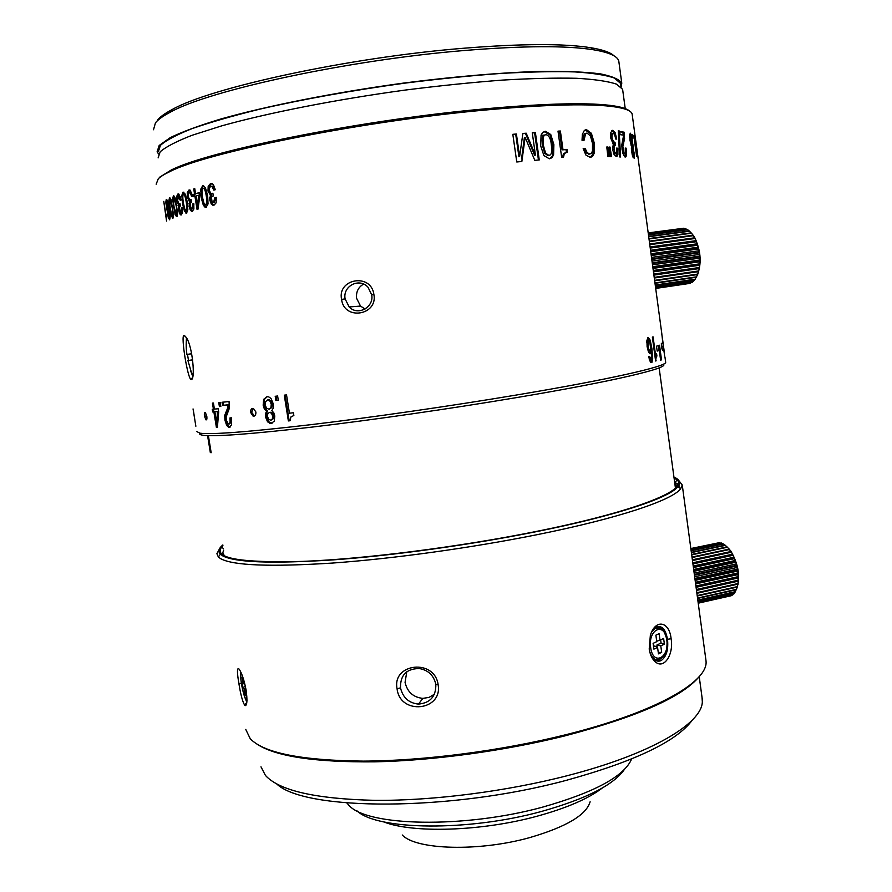 <?xml version="1.0" encoding="UTF-8"?>
<svg xmlns="http://www.w3.org/2000/svg" width="892" height="892" viewBox="0 0 892 892"><rect width="100%" height="100%" fill="white"/><g stroke="black" fill="none" stroke-linecap="round" stroke-linejoin="round"><path stroke-width="1.34" d="M402.247 834.99C415.895 849.942 479.06 851.86 529.881 837.555C566.23 826.917 586.3 814.998 590.125 801.785M383.538 821.822C412.372 833.451 481.669 831.4 536.951 816.247C566.654 808.107 588.464 798.674 602.356 787.959M357.012 810.884C377.004 830.196 468.122 831.69 541.299 811.508C585.81 799.02 613.484 785.038 624.311 769.573M346.865 802.967L348.739 805.075C366.099 826.327 463.851 828.802 542.782 807.082C594.585 792.364 624.199 776.341 631.625 759.003M276.743 783.979C304.796 810.939 449.947 811.731 566.13 780.377C634.792 761.456 676.883 741.319 692.393 719.978M260.977 766.819L265.437 775.427C279.207 790.635 315.69 798.942 374.896 800.347C432.787 800.86 506.433 791.449 567.803 775.549C651.517 754.03 702.194 723.345 702.327 701.647L701.993 697.131M212.051 186.395L212.608 186.16M584.84 133.622L585.431 133.733M629.429 110.987C626.764 108.501 620.263 106.627 609.927 105.345C583.446 102.223 538.367 103.717 474.7 109.816C352.964 121.535 206.342 151.651 170.963 170.171L159.322 177.408M632.272 115.057L632.116 113.908C631.101 110.496 624.155 107.988 611.276 106.393C584.695 103.294 539.392 104.821 475.369 110.965C352.931 122.795 205.428 153.045 169.948 171.565C164.396 174.185 160.504 176.594 158.274 178.79L156.156 184.198M191.245 379.524C195.56 380.193 192.572 345.951 186.25 337.455L183.986 335.336C180.585 335.414 187.643 378.687 191.033 379.501L192.438 377.873M196.831 431.605L200.053 433.2C211.85 434.727 248.645 431.906 310.449 424.726C371.061 417.512 449.914 406.15 516.423 395.022C609.671 379.446 666.056 366.5 665.688 362.375L665.622 361.907M206.81 416.163L205.294 412.561C204.424 412.327 204.156 413.553 204.491 416.241L205.952 419.853C206.833 420.087 207.111 418.861 206.81 416.163M229.077 424.113L231.229 422.34L230.114 422.54L229.958 417.947L231.418 417.813L231.574 424.793L229.389 427.279L228.452 427.134L229.59 426.945L227.806 425.25L226.033 419.876L225.866 415.092L228.91 407.532L229.121 404.678L228.006 404.868L227.794 407.722L224.739 415.282L224.907 420.076L226.668 425.451L228.452 427.134M228.006 404.868L222.543 405.392L222.03 402.259L229.066 401.567L229.355 408.302L226.155 416.921L226.233 419.898L228.352 424.079L230.114 422.54M219.41 406.562L220.837 406.44L220.179 402.437L218.763 402.571L219.41 406.562L220.815 406.351M217.392 427.48L218.685 411.903L218.194 408.77L214.415 409.071L213.422 403.039L212.43 403.117L213.422 409.138L212.24 409.227L212.686 411.97L213.868 411.892L216.421 427.524L217.414 427.469M266.931 396.728L263.642 399.36L263.162 405.247L264.344 408.949L266.619 411.268L265.459 413.698L265.537 417.01L267.578 421.86L271.19 423.41L274.279 421.147L274.769 415.984L273.799 412.806L271.837 410.688L273.398 407.878L273.376 404.054L271.001 398.479L268.793 396.918L266.931 396.728M275.204 396.293L275.862 400.463L278.282 400.173L277.624 395.992L275.204 396.293M284.28 395.167L288.361 420.935L290.123 420.734L290.859 417.01L293.858 415.482L293.423 412.74L289.443 413.219L286.533 394.877L284.28 395.167M664.596 355.919L661.719 333.374L664.596 355.919M661.485 347.021L662.488 350.333L661.362 343.297L661.485 347.021M660.615 360.201L661.507 359.844L659.534 345.215L656.512 346.185L657.181 351.102L659.288 350.422L660.615 360.201M656.122 357.391L656.913 356.042L656.568 353.511L655.386 353.856L653.089 336.875L652.353 337.053L655.609 360.992L656.122 357.391L655.141 357.525M652.699 358.818L651.885 348.504L650.19 340.12L648.183 337.51L646.901 340.331L647.124 346.687L648.473 352.005L650.29 353.778L651.439 350.601L651.885 356.332L651.182 359.666L649.566 356.354L648.618 356.599L650.458 362.286L651.874 362.509L652.699 358.818L651.651 358.952M250.652 412.539L253.06 416.096C255.09 416.352 256.026 414.981 255.87 411.993L253.395 408.436C251.399 408.179 250.485 409.551 250.652 412.539L251.655 412.349L252.982 408.346M341.58 299.377C344.111 321.031 378.03 315.255 373.893 294.449C371.039 272.662 337.053 278.683 341.58 299.377L345.115 298.909C342.517 286.087 359.353 277.334 368.017 287.246L371.719 294.851C374.138 307.439 357.625 316.181 349.185 306.959L345.115 298.909M635.338 137.781L638.416 160.147M635.427 140.323L634.903 136.476L635.427 140.323M637.323 154.361L636.81 150.525L637.323 154.361M636.944 156.178L633.788 135.361L636.609 156.234M632.818 138.394L632.294 134.491L632.818 138.394M633.51 149.198L631.558 135.617L630.376 133.209L629.652 134.96L629.986 140.289L631.503 146.489L631.659 151.584L632.651 156.423L634.156 158.241L634.022 152.287L633.019 149.287M622.928 153.524L625.214 153.77L625.303 148.072L626.128 148.184L626.519 154.929L625.961 156.747L624.957 156.947M624.846 153.926L623.787 152.61L622.872 146.478L624.556 138.684L624.099 132.172L619.661 131.514L620.085 134.659L623.642 135.138L621.858 144.671L622.07 149.377L623.43 154.896L625.292 157.037L625.961 156.747M619.594 156.914L620.564 156.97M618.268 130.812L619.617 156.903M618.245 130.823L619.148 130.923L620.587 156.959M613.127 133.477C614.22 133.51 615.056 135.35 615.647 139.007L616.74 139.085L615.146 132.674L612.771 130.321L610.83 132.384L610.752 138.004L613.25 144.181L612.659 149.488L614.086 154.506L616.272 156.435L617.153 156.1L617.922 154.439L617.866 148.752L616.684 148.072L616.361 153.09L614.655 152.153L613.908 146.321L615.458 145.485L615.023 142.319L613.562 141.817L611.979 138.015L612.024 134.748L613.127 133.477M610.161 156.591L611.555 156.613L610.028 147.069L609.069 147.046L610.161 156.591M607.865 156.568L609.325 156.579L607.798 147.013L606.783 146.99L607.865 156.568M585.163 129.92L590.314 133.532L593.202 143.367L593.046 153.703L594.117 153.469L592.333 156.624L590.225 157.393L585.899 155.052L583.178 148.618L585.219 148.551L587.17 152.688L589.779 154.004L591.195 153.48L592.478 151.105L592.511 143.445L590.404 135.84L587.003 133.053L584.561 133.822M594.117 153.469L594.284 143.121L591.385 133.287L586.479 129.652L584.338 130.444L582.353 134.424L582.03 140.312L584.07 140.256L585.576 133.588M564.346 153.513L567.357 152.153L566.977 149.388L562.975 149.611L560.377 131.012L558.002 131.135L561.659 157.338L563.51 157.215L564.346 153.513L563.421 153.758L562.607 157.271M553.586 154.985L553.876 144.615L550.765 134.536L545.491 131.258L542.749 132.417L541.076 135.06L540.697 145.976L543.93 155.598L549.361 158.798L551.858 157.773L553.586 154.985L549.807 158.743M534.765 160.326L539.259 159.947L535.39 132.518L532.268 132.741L535.423 155.085L526.213 133.198L522.868 133.465L519.612 156.535L516.401 134.001L512.822 134.313L516.769 161.976L521.853 161.485L525.132 137.335L534.787 160.315M210.858 186.25L211.906 186.316L213.812 190.119L215.284 189.728L213.444 184.7L212.263 183.707L210.523 183.596L208.193 186.16L207.992 191.089L210.69 195.582L209.776 197.6L209.888 200.41L211.404 204.29L213.935 205.238L216.109 202.874L216.232 197.355L214.771 197.734L213.534 202.618L212.118 202.06L211.393 197.221L213.311 195.917L212.887 193.296L210.869 193.33L209.364 190.665L209.497 187.777L210.858 186.25M208.037 203.956L207.646 195.66L205.461 187.922L203.677 185.904L202.618 185.826L200.745 189.204L201.246 197.823L203.309 205.171L205.049 207.234L206.085 207.312L208.037 203.956M194.79 196.351L194.456 194.322L193.308 194.4L193.687 196.697L194.924 196.307L197.043 209.386L198.08 209.074L199.875 195.136L198.604 205.049L197.444 205.138M193.308 194.4L194.556 194.01L193.731 188.981L194.768 188.658L195.593 193.698L199.474 192.527L199.897 195.136M189.294 192.65L189.996 192.694L191.68 196.496L192.784 196.151L190.119 190.119L188.948 190.052L187.275 192.505L187.32 197.322L189.517 201.77L189.093 206.476L190.386 210.3L192.326 211.27L193.887 209.018L193.787 203.621L192.683 203.956L191.936 208.706L190.832 208.126L190.107 203.387L191.512 202.15L191.1 199.585L189.628 199.607L188.335 196.931L188.323 194.121L189.294 192.65M187.844 209.888L187.231 201.782L185.302 194.177L183.094 192.07L181.845 195.315L182.57 203.744L184.388 210.958L186.528 213.121L187.844 209.888M178.288 196.552L180.318 200.377L181.199 200.053L178.824 194.043L177.932 193.988L176.694 196.374L176.884 201.101L178.757 205.517L178.578 210.133L179.727 213.913L181.299 214.916L182.481 212.72L182.236 207.412L181.355 207.725L180.909 212.374L180.017 211.794L179.281 207.122L180.362 205.929L179.95 203.398L178.801 203.398L177.664 200.745L178.288 196.552M177.709 213.456L175.189 197.968L173.394 195.85L172.546 199.028L175.055 214.437L176.783 216.611L177.709 213.456M173.605 215.128L171.097 199.752L169.513 197.634L168.856 200.767L171.353 216.065L172.881 218.239L173.605 215.128M170.138 216.723L167.651 201.469L166.258 199.351L165.8 202.439L168.287 217.615L169.614 219.789L170.138 216.723M166.648 218.038L166.748 214.738L166.024 215.184L163.76 201.38L166.559 221.06L166.648 218.038M192.784 376.502L190.464 370.392M188.491 360.457L187.487 354.392M186.183 344.312L186.439 337.778M193.051 408.937L195.861 426.231M199.853 433.178C199.072 434.125 200.087 434.805 202.897 435.24C214.682 436.824 251.143 434.103 312.278 427.067C372.22 419.976 450.092 408.77 515.821 397.72C614.878 381.118 670.695 367.638 663.213 364.248M541.009 135.238L544.087 135.149M365.073 309.011L360.535 306.09L356.577 298.262C355.953 291.896 358.294 287.168 363.59 284.091M195.136 421.805L193.575 411.714M206.788 419.273L205.673 412.94M231.229 422.34L231.084 417.846M230.147 427.067L229.567 426.933M229.121 404.678L222.543 405.392M223.68 405.191L223.178 402.147M220.558 406.373L219.923 402.459M217.403 427.346L216.421 427.524M215.05 411.781L213.868 411.892M217.458 426.543L216.834 422.719M215.039 411.691L212.686 411.97M213.868 411.769L213.433 409.138L214.392 408.982M214.86 411.814L218.629 411.424L214.86 411.814L216.633 422.663M217.815 422.552L216.645 422.752L217.492 411.625M272.049 423.232L268.503 421.671L266.474 416.82L266.396 413.52L267.544 411.089L265.281 408.77L264.11 405.068L264.567 399.181L267.121 396.717M267.544 411.089L266.619 411.268M269.339 409.105L271.837 407.532L272.171 404.087L270.834 400.898L267.979 399.872M271.123 420.099L273.286 418.716L273.51 415.717L272.339 412.996L269.953 412.316M267.444 399.973L269.93 401.065L271.268 404.266L270.934 407.711L268.905 409.183L266.552 408.213L265.169 405.013L265.437 401.59L268.369 399.794M267.767 413.62L269.451 412.416L271.436 413.174L272.618 415.906L272.383 418.905L270.689 420.188L268.659 419.307L267.511 416.497L267.767 413.62M278.271 400.107L275.862 400.463M276.743 400.296L276.085 396.182M290.123 420.645L288.361 420.935M289.186 420.756L285.106 395.056M663.994 351.091L663.626 347.523L663.871 351.113M663.001 343.61L662.109 336.295L662.856 343.632M660.582 359.967L661.507 359.844M658.352 345.617L659.01 350.456M657.148 350.89L659.288 350.422M654.65 353.957L655.386 353.856L655.709 356.198L656.913 356.042M655.709 356.198L655.062 356.99M656.166 360.825L655.598 360.903M647.67 337.823L649.153 340.733M650.747 349.04L649.989 350.69L648.874 349.53L648.027 346.074L648.372 340.711L649.766 341.814L650.948 350.668M651.494 359.353L650.77 362.576M649.086 358.963L651.06 359.677M649.554 353.6L650.246 350.757L651.439 350.601M648.874 349.53L647.692 349.686L648.807 350.846L649.878 350.712M647.547 340.699L646.8 341.759M254.499 416.007L251.655 412.349M636.509 155.487L637.078 155.398M636.163 152.967L636.788 152.867M631.759 145.028L631.625 147.124L632.841 146.901M631.625 147.124L631.993 148.195M633.108 155.453L633.119 157.639M629.741 134.135L630.488 136.398M629.674 136.554L630.789 136.264L631.525 137.758L631.971 144.995L630.566 140.457L630.521 136.409M633.498 151.818L633.588 155.286L632.751 154.249L632.383 148.05L633.498 151.818M625.337 148.328L626.128 148.184M625.37 153.48L624.835 156.88M619.706 131.916L624.099 132.172M622.906 132.406L623.196 135.071M623.352 139.141L621.802 145.82M618.29 131.102L619.171 130.923M612.213 133.767L610.864 134.993L610.819 138.26L612.403 142.051L613.863 142.553L614.298 145.719L612.748 146.556L612.681 149.499L613.495 152.387L615.034 153.446M615.023 142.319L613.863 142.553M616.718 148.362L617.788 148.15M616.874 150.536L615.926 156.379M611.812 130.589L613.975 132.919L614.867 135.606M609.102 147.269L610.028 147.069M609.626 151.93L610.373 156.591M606.805 147.225L607.798 147.013M607.173 150.402L608.154 156.568M583.212 148.83L585.219 148.551M584.182 148.797L586.133 152.922L589.668 154.037M585.955 133.309L583.714 135.015L583.034 140.289M593.046 153.703L590.393 157.393M558.024 131.347L559.462 131.269L562.06 149.856L566.041 149.633L566.409 152.331M566.041 149.633L566.977 149.388M565.918 152.476L563.421 153.758M559.462 131.269L560.377 131.012M562.06 149.856L562.975 149.611M544.02 131.592L549.896 134.781L552.995 144.861L552.717 155.219M544.99 134.87L543.663 135.461C542.213 136.71 541.868 140.2 542.637 145.942L544.733 153.312L548.045 155.699L548.97 155.464M551.312 144.76C552.07 150.291 551.747 153.669 550.319 154.885L548.892 155.464L545.558 153.078L543.462 145.697C542.693 139.955 543.038 136.465 544.488 135.216L545.96 134.603C549.071 135.528 550.855 138.918 551.312 144.76M532.29 132.941L534.598 132.774L538.445 160.014M534.598 132.774L535.39 132.518M521.53 158.954L524.373 137.591L525.132 137.335M512.855 134.491L516.401 134.001M515.71 134.246L518.921 156.758L519.612 156.535M522.857 133.655L526.213 133.198M525.455 133.454L534.631 155.32L535.423 155.085M214.827 189.851L212.954 186.261L211.917 186.194M214.102 202.584L215.819 197.678L214.771 197.734M213.991 205.216L212.474 204.235L210.969 200.354L210.846 197.533L211.761 195.526L210.69 195.582M211.761 195.526L209.074 191.022L209.274 186.105L211.683 183.529M206.331 207.223L204.413 205.093L202.35 197.756L201.848 189.149L203.521 185.837M206.431 204.669L206.766 204.647C208.048 204.268 208.26 201.38 207.39 195.961C206.665 191.457 205.784 188.948 204.747 188.424L203.922 188.468M206.297 196.017C207.167 201.469 206.955 204.368 205.662 204.714L203.922 203.075L202.495 197.411C201.592 191.802 201.77 188.814 203.03 188.435L203.644 188.48C204.692 189.004 205.573 191.524 206.297 196.017L207.39 195.961M196.006 196.24L194.924 196.307M198.102 208.784L197.511 205.127M194.456 194.322L195.694 193.943L194.556 194.01M194.813 188.903L193.731 188.981M199.518 192.784L195.593 193.698M197.433 205.06L195.961 195.995L198.693 195.181L197.422 205.138M198.693 195.181L199.841 195.103M192.839 196.407L191.156 192.605L190.219 192.672M192.761 208.639L193.899 204.335M193.832 203.878L192.683 203.956M192.605 211.159L190.453 207.379M190.074 203.499L190.676 201.681L189.517 201.77M190.676 201.681L188.703 198.325M188.257 194.545L188.446 192.416L189.929 190.041M186.907 212.887L185.257 210.033M183.05 195.17L183.93 192.181M187.075 210.49L187.855 209.687M185.759 195.381L184.555 194.601M186.238 202.094C187.097 207.435 187.052 210.256 186.116 210.568L184.755 208.929L183.473 203.365C182.581 197.879 182.592 194.969 183.518 194.623L183.919 194.646C184.733 195.114 185.514 197.589 186.238 202.094L187.264 202.016M180.496 196.976L179.325 196.541M181.868 212.296L182.581 211.705M182.269 207.646L181.355 207.725M181.667 214.682L180.262 212.151M179.638 206.386L179.972 205.405L178.757 205.517M179.972 205.405L178.59 203.22M177.831 197.009L178.835 194.055M177.218 216.176L176.203 214.113M173.784 198.381L174.219 196.14M176.192 205.773C177.04 211.036 177.095 213.812 176.382 214.102L174.085 206.955C173.193 201.559 173.104 198.693 173.806 198.37L176.192 205.773L176.995 205.695M173.316 217.637L172.524 215.741M171.186 199.998L170.082 200.12L170.339 198.091M173.572 215.63L172.234 215.708L171.487 214.102L170.35 208.65C169.469 203.276 169.324 200.444 169.915 200.131L172.134 207.501C172.97 212.72 173.093 215.474 172.468 215.741M170.026 218.875L169.469 217.291M167.038 201.837L167.116 200.098M168.711 209.152L169.212 217.314L167.25 210.256L166.67 201.826L168.711 209.152L169.29 209.096M166.804 215.106L166.024 215.184M192.672 359.833L187.911 360.535L192.683 359.866M191.668 353.678L186.907 354.47L191.68 353.778M186.907 354.47C185.837 345.75 185.949 340.889 187.253 339.908L187.498 339.885M193.118 374.172L191.546 372.912L187.911 360.535M688.613 283.578L655.698 288.428L690.887 282.742M682.313 228.43L648.194 232.901M684.699 228.72L683.718 228.24L648.205 232.99M686.974 229.578L685.647 228.709M689.148 230.961L687.476 229.512L648.439 234.741M655.274 285.34L694.957 279.53L697.722 274.346L699.328 268.559L699.64 254.398L696.117 240.65L693.218 235.321L689.326 230.939L648.662 236.413M655.486 286.901L693.474 281.315L694.723 279.564M655.631 287.926L691.857 282.597L692.917 281.393M696.585 276.71C701.948 264.567 701.246 251.377 694.5 237.127L691.456 233.124M652.71 266.318L652.866 267.488M652.163 262.248L652.955 262.683L652.375 263.82M651.628 258.368L652.465 258.713L651.862 260.018M651.127 254.644L651.862 255.458L651.316 256.049M650.647 251.065L650.759 251.901M684.019 228.263L648.216 233.046M648.283 233.604L685.591 228.608M685.892 228.72L648.306 233.749M687.777 229.712L648.473 234.986M689.627 231.218L648.707 236.726M648.963 238.565L691.122 232.868M691.412 233.225L649.008 238.956M649.309 241.163L692.816 235.254M693.084 235.689L649.376 241.632M694.734 237.807L649.688 243.951M649.711 244.163L694.377 238.064M694.612 238.565L649.789 244.687M696.117 240.65L650.09 246.961M650.168 247.497L695.76 241.23M695.972 241.788L650.246 248.076M697.31 243.795L650.536 250.251M650.759 251.087L696.953 244.698M697.131 245.3L650.937 251.689M698.313 247.184L651.015 253.752M651.717 254.822L697.923 248.4M698.068 249.024L651.862 255.458M699.094 250.741L651.506 257.398M652.465 258.713L698.659 252.246M698.748 252.882L652.554 259.36M699.64 254.398L652.007 261.1M652.955 262.683L699.127 256.16M699.183 256.807L653.011 263.33M699.941 258.089L652.509 264.801M653.189 266.63L699.339 260.074M699.35 260.72L653.2 267.277M699.997 261.724L652.989 268.414M653.267 270.477L699.272 263.909M699.239 264.523L653.357 271.09M699.785 265.236L653.457 271.87M653.758 274.067L698.949 267.567M698.871 268.146L653.836 274.636M699.328 268.559L653.892 275.104M654.204 277.379L698.358 270.99M698.235 271.525L654.271 277.891M698.637 271.614L654.293 278.036M654.605 280.344L697.522 274.112M697.366 274.591L654.661 280.802M654.951 282.92L696.451 276.855M696.262 277.267L655.007 283.299M655.241 285.039L695.18 279.185M655.464 286.678L693.731 281.058M655.609 287.793L692.136 282.418M655.687 288.384L690.408 283.266M238.733 668.721C237.004 667.863 237.049 672.769 238.889 683.45C240.628 694.567 242.579 701.837 244.731 705.26L245.378 705.617C247.151 704.981 247.407 699.886 246.136 690.33C244.375 681.098 242.234 674.341 239.736 670.048L238.733 668.721M678.31 479.896L682.257 485.014L680.652 488.738C672.568 500.044 618.68 518.352 536.616 534.776C470.987 547.956 392.77 558.76 332.225 563.075C270.432 567.011 233.247 565.561 220.67 558.704L218.373 556.998L216.901 553.731L219.432 548.948M245.746 729.411L250.228 738.699C263.921 753.038 301.641 760.508 363.39 761.121C423.834 760.865 501.148 750.852 565.528 734.796C655.141 712.619 707.947 681.99 706.063 661.429L705.728 658.675M246.816 702.45L243.873 694.511M240.628 675.556L240.472 671.375M438.128 684.71C434.727 658.296 391.755 663.235 397.085 688.847C400.029 715.518 442.889 710.946 438.128 684.71L435.831 684.287C436.088 696.384 430.301 702.985 418.471 704.1C408.848 703.074 402.861 697.656 400.497 687.843C400.24 675.054 406.529 668.621 419.363 668.554C428.238 670.115 433.724 675.367 435.831 684.287M649.209 649.03C650.012 654.293 651.807 658.329 654.594 661.15C663.525 670.583 673.984 654.728 671.107 638.705C669.368 621.289 655.475 618.658 650.357 635.249L649.209 649.03M678.957 485.092L679.303 487.69M677.63 483.776L677.708 484.334M677.507 485.672L677.229 483.587M676.259 483.174L676.326 483.732M673.951 477.108C679.659 479.517 680.986 482.683 677.931 486.619C669.781 497.714 616.35 515.71 535.222 531.877C470.329 544.867 393.049 555.549 333.173 559.886C272.06 563.844 235.232 562.506 222.688 555.85L220.391 554.188C217.826 551.524 218.64 548.457 222.833 544.956M222.955 545.703L221.595 547.197C213.456 558.303 240.517 563.042 302.778 561.391C364.783 558.95 457.975 547.153 534.709 531.766C635.305 511.752 689.059 489.831 677.028 479.941L674.051 477.856M223.669 550.052L222.866 552.616L224.36 555.872M675.657 487.913L676.314 485.661L674.642 482.204M434.449 694.21L429.063 697.388L422.841 698.38C413.252 697.343 407.332 692.002 405.068 682.391L406.785 671.754M652.275 630.711L655.999 627.154C661.775 625.002 665.61 629.061 667.495 639.341C668.543 649.577 666.48 656.612 661.295 660.47C658.586 661.808 655.921 661.24 653.29 658.775L651.082 655.843M257.041 744.173C275.907 756.505 315.21 762.392 374.975 761.835C433.311 760.608 504.995 750.83 565.193 735.811C637.836 716.666 682.581 696.842 699.428 676.337M677.362 484.389L677.53 485.627M246.203 690.765L245.099 689.706L246.103 695.838L245.032 694.79L244.029 688.691L242.825 687.542L241.933 682.146L243.137 683.272L242.133 677.151L243.137 678.076M243.248 678.411L244.207 684.276L245.099 685.101M245.356 686.26L242.825 687.542M244.051 683.35L243.137 683.272M245.947 689.204L245.099 689.706M245.032 694.79L245.913 694.645M245.713 687.955L244.029 688.691M653.903 649.131L653.111 643.355L656.768 641.649L655.876 635.16L659.11 633.666L660.002 640.144L663.615 638.449L664.395 644.169L660.782 645.875L661.674 652.331L658.463 653.881L657.56 647.402L653.903 649.131M656.713 641.181L660.002 640.144M664.395 644.169L661.061 643.054L656.891 645.016L660.782 645.875M660.626 639.843L661.061 643.054M658.263 652.465L661.674 652.331M656.891 645.016L657.192 647.213M653.557 646.588L654.784 646.009L657.56 647.402M691.122 550.576L723.445 543.975L691.155 550.821M724.962 545.135L723.445 543.975M697.856 600.394L735.264 591.976L738.097 584.115L738.019 570.969L736.179 565.428L736.48 563.889L732.588 554.211L729.266 549.16L725.062 545.112L691.356 552.282M698.046 601.855L734.004 593.76L735.019 592.032M698.18 602.791L732.544 595.042L733.425 593.882M698.235 603.204L731.563 595.265M736.591 589.121C740.605 577.191 738.643 564.435 730.715 550.866L726.601 546.439M722.732 543.875L721.215 542.96L690.966 549.383M725.374 545.38L691.4 552.605M691.646 554.456L726.98 546.919M727.292 547.264L691.701 554.857M692.002 557.065L728.853 549.182M729.154 549.595L692.058 557.533M730.983 551.512L692.37 559.797M692.404 560.053L730.637 551.847M730.916 552.326L692.471 560.577M732.588 554.211L692.772 562.796M692.85 563.365L732.287 554.869M732.544 555.393L692.928 563.934M734.06 557.221L693.218 566.052M693.329 566.933L733.782 558.18M734.016 558.749L693.418 567.546M735.365 560.466L693.686 569.509M693.842 570.69L735.086 561.726M735.287 562.328L693.92 571.315M736.48 563.889L694.166 573.11M694.366 574.548L736.179 565.428M736.335 566.041L694.444 575.195M737.372 567.412L694.656 576.756M694.89 578.44L737.015 569.207M737.138 569.832L694.979 579.075M738.019 570.969L695.147 580.391M695.403 582.275L737.606 572.987M737.684 573.601L695.492 582.9M738.431 574.493L695.626 583.926M695.905 585.988L737.929 576.7M737.952 577.291L695.983 586.579M738.576 577.893L696.083 587.304M696.384 589.489L737.963 580.257M737.952 580.826L696.451 590.036M738.464 581.127L696.507 590.448M696.819 592.712L737.729 583.591M737.662 584.115L696.886 593.213M738.097 584.115L696.897 593.303M697.209 595.588L737.227 586.646M737.115 587.114L697.265 596.023M697.544 598.075L736.457 589.344M736.313 589.757L697.589 598.432M697.812 600.104L735.454 591.641M698.023 601.643L734.227 593.492M698.157 602.68L732.8 594.875M698.235 603.17L731.206 595.733M718.138 542.916L690.843 548.535M720.457 543.128L719.365 542.659L690.865 548.692M719.666 542.67L690.876 548.77M721.528 543.061L690.988 549.539M211.125 452.4L210.334 452.534L211.17 452.701L208.382 435.642M207.568 435.619L210.334 452.534M622.783 90.583L622.605 89.3L616.472 84.127C608.021 81.295 594.774 79.343 576.723 78.284C555.984 77.805 531.264 78.407 502.53 80.09C471.968 82.41 439.533 85.732 405.224 90.07C336.094 99.491 268.336 112.827 221.629 125.884L191.88 135.35C176.415 141.382 165.856 146.857 160.203 151.774L158.118 157.895M620.754 84.707L620.576 83.391L614.432 78.061C606.014 75.118 592.812 73.066 574.838 71.906C554.2 71.315 529.58 71.828 501.003 73.423C470.586 75.664 438.318 78.931 404.199 83.224C351.537 90.516 303.28 99.19 259.427 109.248C232.634 115.86 210.144 122.338 191.958 128.671C176.571 134.781 166.057 140.345 160.426 145.363L158.352 151.651M158.575 154.004L157.115 151.785L159.177 145.485L170.272 137.624C182.247 131.815 198.994 125.638 220.536 119.082C267.232 105.836 335.013 92.4 404.176 83.001C455.734 76.377 503.868 72.375 542.514 71.327C566.342 71.148 585.609 71.996 600.316 73.846C612.213 76.221 619.371 79.332 621.78 83.168L621.222 87.081M618.981 62.496L618.78 61.046C617.532 56.185 609.214 52.45 593.816 49.829C566.688 45.459 523.459 45.693 464.119 50.521C347.913 59.998 208.003 90.516 169.87 112.425C162.801 116.172 157.995 119.628 155.464 122.817L153.502 129.753M613.941 55.783C610.474 52.427 602.881 49.762 591.151 47.778C564.235 43.396 521.452 43.574 462.792 48.313C347.947 57.612 209.754 87.84 171.866 109.694C164.864 113.418 160.092 116.874 157.55 120.052M183.986 335.336L185.681 336.585M371.719 294.851L373.893 294.449M205.695 416.04L204.491 416.241M227.806 425.25L226.668 425.451M226.033 419.876L224.907 420.076M225.866 415.092L224.739 415.282M227.337 410.989L226.222 411.19M228.91 407.532L227.794 407.722M264.567 399.181L263.642 399.36M264.11 405.068L263.162 405.247M272.004 423.243L271.19 423.41M268.503 421.671L267.578 421.86M266.474 416.82L265.537 417.01M266.396 413.52L265.459 413.698M265.281 408.77L264.344 408.949M270.834 400.898L269.93 401.065M272.171 404.087L271.268 404.266M271.837 407.532L270.934 407.711M270.365 412.238L269.451 412.416M272.339 412.996L271.436 413.174M273.51 415.717L272.618 415.906M273.286 418.716L272.383 418.905M661.451 346.743L662.31 346.62M650.781 348.649L651.885 348.504M649.008 340.276L650.19 340.12M647.057 346.196L648.027 346.074M646.8 342.383L647.893 342.238M647.447 340.711L648.64 340.554M632.25 144.772L632.963 144.649M633.153 157.115L634.368 156.903M630.343 135.84L631.558 135.617M630.99 145.162L631.971 144.995M630.599 143.768L631.235 143.657M629.685 137.491L630.365 137.368M632.406 155.576L633.387 155.409M632.127 154.361L632.751 154.249M631.38 148.975L632.027 148.852M631.358 148.239L632.238 148.083M625.314 155.152L626.519 154.929M623.408 138.907L624.556 138.684M622.46 143.612L623.653 143.378M621.813 146.678L622.872 146.478M622.092 149.577L622.995 149.399M622.727 152.811L623.787 152.61M610.864 134.993L612.024 134.748M610.819 138.26L611.979 138.015M611.466 140.691L612.626 140.445M612.403 142.051L613.562 141.817M612.748 146.556L613.908 146.321M612.681 149.499L613.841 149.254M613.495 152.387L614.655 152.153M614.699 153.513L615.87 153.279M616.773 148.975L617.866 148.752M616.751 154.673L617.922 154.439M611.968 130.488L612.771 130.321M613.975 132.919L615.146 132.674M586.133 152.922L587.17 152.688M588.731 154.249L589.779 154.004M583.714 135.015L584.751 134.759M585.431 129.909L586.479 129.652M590.314 133.532L591.385 133.287M593.202 143.367L594.284 143.121M552.995 144.861L553.876 144.615M549.896 134.781L550.765 134.536M544.644 131.514L545.491 131.258M548.045 155.699L548.892 155.464M544.733 153.312L545.558 153.078M542.637 145.942L543.462 145.697M214.604 202.551L213.534 202.618M212.474 204.235L211.404 204.29M210.969 200.354L209.888 200.41M210.846 197.533L209.776 197.6M209.074 191.022L207.992 191.089M209.274 186.105L208.193 186.16M211.594 183.551L210.523 183.596M204.413 205.093L203.309 205.171M202.35 197.756L201.246 197.823M201.848 189.149L200.745 189.204M203.343 185.792L202.618 185.826M206.766 204.647L205.662 204.714M204.134 188.379L203.432 188.413M193.096 208.617L191.936 208.706M191.546 210.2L190.386 210.3M190.174 206.386L189.093 206.476M190.052 203.632L188.903 203.722M188.39 197.232L187.32 197.322M188.446 192.416L187.275 192.505M189.762 189.996L188.948 190.052M185.569 210.858L184.388 210.958M183.518 203.666L182.57 203.744M183.027 195.225L181.845 195.315M187.298 210.467L186.116 210.568M184.7 194.523L183.774 194.601M182.102 212.274L180.909 212.374M180.931 213.801L179.727 213.913M179.426 210.055L178.578 210.133M179.247 207.334L178.333 207.423M177.72 201.012L176.884 201.101M177.898 196.262L176.694 196.374M178.545 193.943L177.932 193.988M176.281 214.314L175.055 214.437M174.13 207.245L173.405 207.312M173.449 198.938L172.546 199.028M177.597 213.98L176.382 214.102M175.033 198.258L173.996 198.347M172.591 215.942L171.353 216.065M170.394 208.918L169.781 208.984M169.625 200.689L168.856 200.767M172.825 207.435L172.134 207.501M169.525 217.481L168.287 217.615M166.447 202.361L165.8 202.439M170.149 217.213L169.212 217.314M167.729 201.715L166.804 201.815M241.353 683.395L238.889 683.45M246.727 702.372L244.731 705.26M400.497 687.843L397.085 688.847M667.495 639.341L671.107 638.705M246.961 700.242C245.177 699.462 243.349 694.032 241.464 683.986C240.517 677.853 240.416 674.14 241.163 672.858M651.717 631.792L655.152 628.347L660.169 628.213M654.349 628.325L655.152 628.347C658.742 628.57 662.399 623.698 666.971 639.82C667.64 654.728 663.336 656.802 660.058 659.177C655.508 660.994 652.03 658.363 649.61 651.294M666.77 640.01C669.725 658.017 652.922 666.291 650.681 647.581C647.77 629.139 664.718 621.546 666.77 640.01M702.327 699.596L699.216 676.604M170.963 170.171L169.948 171.565M609.927 105.345L611.276 106.393M632.116 113.908L661.808 333.664M664.953 356.956L665.688 362.375M192.583 377.394L191.033 379.501M349.185 306.959L360.535 306.079M205.963 419.864L206.554 419.764M269.607 423.265L270.532 423.076M268.57 400.073L269.484 399.895M270.387 412.505L271.291 412.327M663.782 348.226L664.507 353.578M662.243 336.875L663.191 343.866M656.512 356.387L655.308 356.544M651.874 362.509L650.859 362.643M650.647 353.555L649.677 353.678M648.372 340.711L647.191 340.867M253.094 416.107L254.097 415.917M632.172 148.161L631.358 148.306M612.503 133.711L611.343 133.945M614.198 145.831L613.038 146.065M617.164 156.089L615.993 156.323M592.344 156.613L591.284 156.858M564.703 153.123L563.789 153.357M551.858 157.773L550.988 158.018M544.488 135.216L543.663 135.461M211.906 186.316L212.954 186.261M212.452 205.127L213.523 205.071M210.278 195.437L211.348 195.381M205.049 207.234L206.152 207.156M203.644 188.48L204.747 188.424M189.996 192.694L191.156 192.605M191.334 211.203L192.494 211.114M189.327 201.692L190.498 201.603M185.837 213.054L186.807 212.976M183.919 194.646L185.101 194.556M178.835 196.586L180.028 196.485M180.541 214.849L181.589 214.749M178.656 205.461L179.872 205.361M176.281 216.555L176.995 216.477M174.107 198.403L175.3 198.292M172.457 218.183L173.048 218.116M170.171 200.165L171.208 200.064M166.882 201.86L167.741 201.77M694.5 237.127L693.196 235.834M648.306 233.704L685.814 228.686M706.04 661.005L682.257 485.014M677.931 486.619L680.652 488.738M220.391 554.188L218.373 556.998M223.413 548.502L221.595 547.197M675.021 482.572L677.028 479.941M676.504 487.021L676.314 485.661M223.078 553.954L222.866 552.616M245.378 705.617L246.605 703.721M422.841 698.38L418.471 704.1M654.594 661.15L653.29 658.775M661.295 660.47L655.107 660.192M241.03 672.568C240.405 672.1 240.55 675.891 241.442 683.941C243.349 693.039 244.765 698.124 245.713 699.194L246.95 700.599M730.715 550.866L729.31 549.762M659.143 367.861L675.445 488.125M625.303 109.17L622.605 89.3M620.576 83.391L621.044 86.914M621.78 83.168L618.78 61.046M171.866 109.694L169.87 112.425M591.151 47.778L593.816 49.829"/></g></svg>
